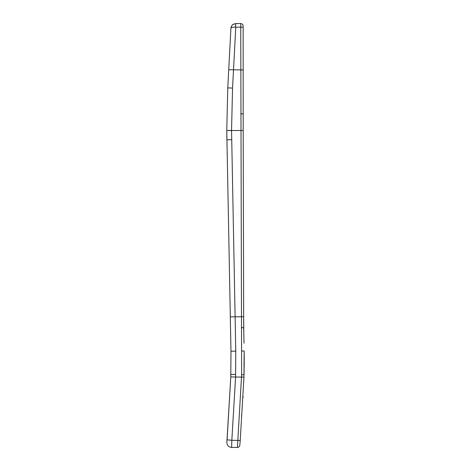<?xml version="1.0" encoding="UTF-8"?>
<svg xmlns="http://www.w3.org/2000/svg" width="471" height="471" viewBox="0 0 471 471"><rect width="100%" height="100%" fill="white"/><g stroke="black" fill="none" stroke-linecap="round" stroke-linejoin="round"><path stroke-width="0.71" d="M235.524 27.13L235.712 23.55L232.721 24.598L231.844 25.511L230.925 28.083C231.232 27.406 232.762 27.088 235.524 27.13L235.777 23.55L232.727 24.592M231.114 27.006L230.925 28.083L231.844 25.511L230.925 28.083L227.758 87.871L226.763 130.549L230.973 351.236L230.79 376.935L227.069 439.849L231.838 440.267L231.708 444.807M232.539 88.089L235.777 27.141L240.746 27.141L241.635 374.698L237.425 447.45C238.768 447.326 239.562 446.602 239.81 445.272L240.234 440.473L231.838 440.267L235.577 377.088L235.765 351.095L231.555 130.402L232.539 88.089L227.758 87.871M240.192 440.944L243.96 377.159L230.79 376.935L226.857 442.234C226.957 445.336 228.547 447.073 231.626 447.45L231.838 440.267M226.869 442.116L226.857 442.234C226.957 445.336 228.547 447.073 231.626 447.45L237.425 447.45M231.703 445.018L231.638 447.097M235.765 351.095L230.973 351.236L230.307 316.865L243.666 316.706L243.813 333.91M231.673 139.628L226.881 139.84L226.763 130.549L243.189 130.455L243.142 25.946C242.989 24.498 242.194 23.703 240.746 23.55L235.777 23.55M242.235 327.675L243.13 327.681M243.996 343.224L243.695 327.704L241.299 327.681M237.449 446.991L237.478 446.585M243.96 377.159L244.143 350.983L241.753 351.001M243.695 327.704L243.189 130.455M244.143 350.983L244.231 358.178M244.231 358.296L244.031 374.728M243.166 397.135L243.183 396.7M244.214 355.776L244.231 357.701M244.237 360.574L244.231 358.443M244.102 372.025L244.113 371.525M244.119 371.342L244.137 370.418M244.214 365.496L244.231 363.1M228.718 69.714L243.142 69.967M230.867 374.392L235.653 374.522M226.763 130.549L231.555 130.402M240.746 23.55L240.746 27.141L243.142 27.141M240.746 113.799L243.142 113.841M244.031 374.775L241.635 374.698M233.504 24.092L232.721 24.598"/></g></svg>
